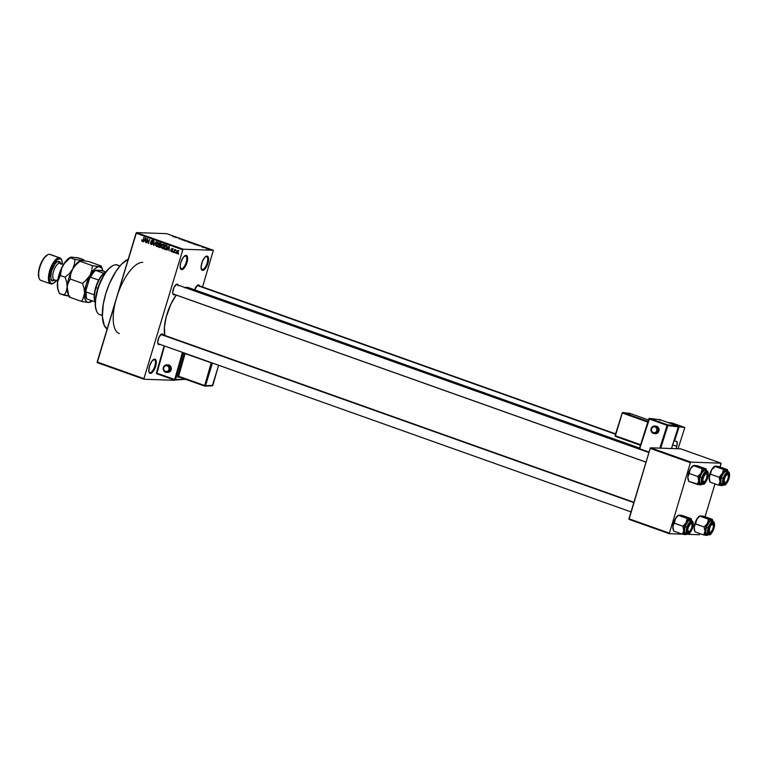 <?xml version="1.0" encoding="UTF-8"?>
<svg xmlns="http://www.w3.org/2000/svg" width="768" height="768" viewBox="0 0 768 768"><rect width="100%" height="100%" fill="white"/><g stroke="black" fill="none" stroke-linecap="round" stroke-linejoin="round"><path stroke-width="1.15" d="M206.256 256.483A6.893 2.698 109.6 0 0 205.594 256.627A6.893 2.698 -70.4 0 1 206.256 256.483A6.893 2.698 -70.4 0 1 206.582 256.55A6.893 2.698 -70.4 0 1 206.957 263.549A6.893 2.698 -70.4 0 1 202.291 269.606L202.656 270.394A7.526 2.947 -70.4 0 1 201.35 269.232A7.526 2.947 -70.4 0 1 202.042 262.253A7.526 2.947 -70.4 0 1 205.92 256.406A7.526 2.947 -70.4 0 1 206.976 256.08L206.256 256.483L207.533 256.243L208.512 258.259L207.878 263.347L205.459 268.378L203.299 270.278L202.099 270.24L201.072 267.13L202.234 261.734L204.912 257.232L206.976 256.08A7.526 2.947 -70.4 0 1 207.878 263.347A7.526 2.947 -70.4 0 1 202.656 270.394L202.291 269.606A6.893 2.698 -70.4 0 1 201.965 269.549A6.893 2.698 -70.4 0 1 201.235 268.858A6.893 2.698 109.6 0 0 202.291 269.606L201.667 269.386L202.291 269.606A6.893 2.698 109.6 0 0 207.082 263.146A6.893 2.698 109.6 0 0 206.256 256.483M185.318 255.754A6.893 2.698 109.6 0 0 184.656 255.888A6.893 2.698 -70.4 0 1 185.318 255.754A6.893 2.698 -70.4 0 1 185.645 255.821A6.893 2.698 -70.4 0 1 186.019 262.819A6.893 2.698 -70.4 0 1 181.354 268.877L181.718 269.664A7.526 2.947 -70.4 0 1 180.422 268.502A7.526 2.947 -70.4 0 1 181.104 261.523A7.526 2.947 -70.4 0 1 184.982 255.677A7.526 2.947 -70.4 0 1 186.038 255.35L185.318 255.754L186.595 255.514L187.574 257.52L186.941 262.618L183.792 268.522L181.162 269.501L180.134 266.39L180.816 262.397L183.245 257.376L186.038 255.35A7.526 2.947 -70.4 0 1 186.941 262.618A7.526 2.947 -70.4 0 1 181.718 269.664L181.354 268.877A6.893 2.698 -70.4 0 1 181.027 268.81A6.893 2.698 -70.4 0 1 180.307 268.128A6.893 2.698 109.6 0 0 181.354 268.877L180.73 268.656L181.354 268.877A6.893 2.698 109.6 0 0 186.144 262.416A6.893 2.698 109.6 0 0 185.318 255.754M153.994 359.52A6.893 2.698 109.6 0 0 153.322 359.664A6.893 2.698 -70.4 0 1 153.994 359.52A6.893 2.698 -70.4 0 1 154.32 359.587A6.893 2.698 -70.4 0 1 154.694 366.586A6.893 2.698 -70.4 0 1 150.029 372.643L150.394 373.43A7.526 2.947 -70.4 0 1 149.088 372.269A7.526 2.947 -70.4 0 1 149.779 365.29A7.526 2.947 -70.4 0 1 153.658 359.443A7.526 2.947 -70.4 0 1 154.714 359.117L153.994 359.52L155.27 359.28L156.25 361.286L155.616 366.384L152.458 372.288L149.837 373.277L148.858 371.261L149.491 366.163L151.91 361.142L154.714 359.117A7.526 2.947 -70.4 0 1 155.616 366.384A7.526 2.947 -70.4 0 1 150.394 373.43L150.029 372.643A6.893 2.698 -70.4 0 1 149.702 372.576A6.893 2.698 -70.4 0 1 148.973 371.894A6.893 2.698 109.6 0 0 150.029 372.643L149.405 372.422L150.029 372.643A6.893 2.698 109.6 0 0 154.819 366.182A6.893 2.698 109.6 0 0 153.994 359.52M174.931 294.509L173.923 294.883L173.587 294.144L173.923 294.883A5.645 2.208 -70.4 0 1 172.954 294.01A5.645 2.208 -70.4 0 1 173.462 288.778A5.645 2.208 -70.4 0 1 176.371 284.39A5.645 2.208 -70.4 0 1 177.168 284.15L176.448 284.554A5.011 1.968 109.6 0 0 176.035 284.621A5.011 1.968 -70.4 0 1 176.448 284.554A5.011 1.968 -70.4 0 1 176.688 284.602L648.931 452.554M172.838 293.626A5.011 1.968 109.6 0 0 173.558 294.096A5.011 1.968 -70.4 0 1 173.318 294.048A5.011 1.968 -70.4 0 1 172.838 293.626M194.582 290.035A5.645 2.208 -70.4 0 1 197.664 285.139A5.645 2.208 -70.4 0 1 198.461 284.899L197.741 285.293A5.011 1.968 109.6 0 0 197.328 285.37A5.011 1.968 -70.4 0 1 197.741 285.293A5.011 1.968 -70.4 0 1 197.981 285.341L615.59 433.862M159.917 344.246L158.909 344.621L158.573 343.882L158.909 344.621A5.645 2.208 -70.4 0 1 157.93 343.747A5.645 2.208 -70.4 0 1 158.448 338.515A5.645 2.208 -70.4 0 1 161.357 334.128A5.645 2.208 -70.4 0 1 162.154 333.888L161.424 334.291A5.011 1.968 109.6 0 0 161.021 334.358A5.011 1.968 -70.4 0 1 161.424 334.291A5.011 1.968 -70.4 0 1 161.664 334.33L633.917 502.291M157.824 343.363A5.011 1.968 109.6 0 0 158.544 343.834A5.011 1.968 -70.4 0 1 158.304 343.786A5.011 1.968 -70.4 0 1 157.824 343.363M166.262 248.659L164.582 248.736L165.552 245.539L167.155 246.029L165.35 244.925L164.093 249.101L166.109 249.379L167.242 246.883L166.637 246.01L166.704 248.669L164.582 248.736L165.552 245.539L166.637 246.01L166.848 247.075L166.262 248.659L165.206 248.957M159.485 247.459L160.906 246.605L160.742 245.414L159.341 245.251L160.56 246.49L160.013 247.046L160.694 247.075L161.443 244.243L159.667 242.909L158.41 247.075L160.378 247.421L158.899 246.71L159.341 245.251L160.742 245.424L161.376 244.675L160.742 243.283L159.667 242.909L158.41 247.075L159.926 247.555M157.498 245.856L156.71 245.99L156.202 244.051L158.467 242.717L157.718 242.688L158.717 243.706L158.582 244.694L156.71 245.99L156.086 244.598L156.72 243.005L157.718 242.688L158.294 243.37L157.478 245.875M152.064 243.926L151.008 243.888L150.778 242.803L150.326 243.283L151.248 244.589L152.496 243.955L152.534 242.794L151.354 241.296L151.968 240.691L152.669 241.795L153.11 241.373L151.949 240.182L150.97 241.469L152.064 243.926M639.533 448.042L188.352 287.587A28.838 11.29 109.6 0 0 186.97 287.328L639.466 448.253L186.97 287.328A28.838 11.29 109.6 0 0 185.078 287.587M115.632 301.104L136.493 232.598L136.061 233.184L182.813 249.811L183.245 249.226L136.493 232.598L166.627 233.654L213.37 250.282L202.55 286.973L213.37 250.282L166.627 233.654L136.493 232.598L183.245 249.226L213.37 250.282L183.245 249.226L182.813 249.811L143.923 378.624L97.171 362.006L136.061 233.184L182.813 249.811L143.923 378.624L144 379.238L174.125 380.285L144 379.238L97.248 362.611L144 379.238L143.923 378.624L97.171 362.006L97.248 362.611L117.754 294.086M174.058 236.88L175.699 237.043L174.058 236.88M176.803 253.68L178.253 252.422L177.754 250.531L176.314 251.77L176.803 253.68L178.253 252.422L177.686 250.512L176.237 252.029L177.053 253.728M173.981 252.614L175.325 249.667L174.749 250.061L174.547 249.456L173.635 252.49L175.603 249.955L174.547 249.456L173.981 252.614M171.245 251.702L172.378 251.021L171.504 249.206L172.694 249.014L172.061 248.995L172.733 249.648L172.176 248.554L171.139 249.139L172.445 250.685L171.398 251.28L170.698 250.426L171.245 251.702L172.406 250.934L171.485 249.35L171.984 248.966L172.723 249.706L172.099 248.525L171.101 249.331L171.917 251.155L170.678 250.522L171.533 251.76M153.926 245.482L156.278 241.699L153.888 244.934L153.83 240.826L153.59 245.366L156.278 241.699L153.888 244.934L153.83 240.826L153.926 245.482M146.554 242.861L147.562 239.52L148.378 243.514L149.635 239.338L148.282 242.563L147.466 238.56L146.554 242.861L147.562 239.52L148.378 243.514L149.635 239.338L148.282 242.563L147.466 238.56L146.554 242.861M142.138 241.354L143.347 240.24L143.856 237.283L143.174 240.701L142.301 240.874L141.782 239.789L141.754 241.037L142.781 241.267L144.202 237.408L142.685 240.797L141.782 239.789L142.378 241.402M143.654 241.834L144.326 240.691L145.526 241.114L145.805 242.602L145.968 238.032L143.29 241.699L144.326 240.691L145.526 241.114L145.805 242.602L145.603 237.898L143.654 241.834M157.862 242.198L155.856 243.926L155.818 245.645L156.72 246.528L157.824 246.134L158.64 244.454L158.419 242.63L157.162 242.189L155.981 243.562L155.77 245.472L156.566 246.48L157.747 246.202L158.544 244.819L157.526 242.141M163.546 244.224L161.539 245.942L161.501 247.661L162.403 248.544L163.574 248.083L164.323 246.48L164.102 244.656L162.845 244.214L161.664 245.578L161.453 247.498L162.25 248.506L163.43 248.218L164.227 246.845L163.21 244.157M166.973 250.128L167.654 248.986L168.845 249.408L169.133 250.896L169.286 246.326L166.618 249.994L167.654 248.986L168.845 249.408L169.133 250.896L168.922 246.192L166.973 250.128M172.992 252.259L172.819 251.549L172.992 252.259M175.363 253.104L175.19 252.384L175.363 253.104M178.618 254.266L178.454 253.546L178.618 254.266M206.582 248.525L205.987 248.39L206.582 248.525M205.622 248.045L206.947 248.333L205.622 248.045M204.211 247.68L203.616 247.546L204.211 247.68M203.462 247.363L201.725 246.845L203.088 247.104M198.778 245.654L200.784 245.971L198.778 245.654M193.21 243.859L195.782 244.31L193.21 243.859M187.526 241.834L190.099 242.285L187.526 241.834M175.459 237.36L177.466 237.677L175.459 237.36M178.954 238.32L181.133 238.982L178.925 238.32M183.696 240.307L181.392 239.558L183.6 240.134M187.776 241.344L184.56 240.768L187.776 241.344M192.029 243.264L189.379 242.486L192 243.11M198.288 245.366L195.062 244.502L198.336 245.107M209.414 249.398L207.226 248.765L209.117 249.082M669.168 533.069L628.934 518.765L650.189 448.397L690.413 462.701L669.245 533.674L682.224 534.134L669.245 533.674L629.011 519.37L669.245 533.674L690.413 462.701L690.845 462.115L720.97 463.171L680.746 448.858L650.621 447.802L690.845 462.115L690.413 462.701L650.189 448.397L629.011 519.37L628.934 518.765L669.168 533.069M721.046 463.776L720.067 467.011L720.97 463.171L690.845 462.115L650.621 447.802L650.189 448.397L650.621 447.802L680.746 448.858L720.97 463.171L721.046 463.776M714.979 483.878L705.053 516.749L714.979 483.878M699.965 533.616L699.802 534.144L699.965 533.616M686.64 534.288L699.37 534.73L699.802 534.144L699.37 534.73L686.64 534.288M176.227 295.085A28.838 11.29 109.6 0 0 164.774 335.443M159.802 344.314A5.645 2.208 -70.4 0 1 158.909 344.621L158.15 344.179L157.718 342.173L159.024 337.123L161.674 333.974L162.566 334.003L163.306 335.51M194.544 290.179L197.453 285.274L198.874 285.014L199.613 286.522M174.816 294.586A5.645 2.208 -70.4 0 1 173.923 294.883L172.925 293.933L172.733 292.435L174.048 287.386L176.688 284.237L177.926 284.592L178.32 285.782M164.832 335.702L164.419 327.331L166.186 317.04L171.005 303.878L176.237 295.066M184.522 287.77L186.97 287.328L189.101 287.933M119.328 333.571A37.622 14.726 -70.4 0 1 116.621 297.59A37.622 14.726 -70.4 0 1 142.742 262.349M128.189 259.258A37.622 14.726 109.6 0 0 105.744 293.731A37.622 14.726 109.6 0 0 107.126 329.03M107.482 329.251L104.314 325.565L102.365 316.55L103.267 304.138L105.744 293.731L109.536 283.363L116.074 271.152L121.536 264.211L128.669 259.066M161.424 334.291L162.154 333.888A5.645 2.208 -70.4 0 1 163.162 334.867M197.741 285.293L198.461 284.899A5.645 2.208 -70.4 0 1 199.469 285.878M176.448 284.554L177.168 284.15A5.645 2.208 -70.4 0 1 178.176 285.13M172.915 236.458L175.699 237.043L172.694 236.515M177.082 237.61L175.766 237.466L177.091 237.619M179.174 238.858L179.328 238.339L179.174 238.858M180.787 238.858L179.328 238.906L180.787 238.858M181.565 239.52L182.102 239.904M182.4 239.578L183.35 240.182M184.378 240.298L183.878 239.942M187.43 241.517L189.158 241.891M192.749 243.254L192.24 242.928M191.242 242.88L189.917 242.678L191.683 243.139M193.114 243.533L194.842 243.917M198.058 245.078L195.619 244.637L197.942 245.242M200.41 245.904L199.104 245.702L200.39 245.923M207.821 248.832L208.877 249.053M187.738 241.843L189.648 242.333M193.421 243.859L195.379 244.205M207.965 249.043L209.059 249.274M142.531 240.883L143.088 240.902M145.862 240.912L144.326 240.691L145.862 240.912M144.586 240.24L145.949 238.416L145.872 240.595L144.586 240.24L145.68 238.406L145.555 240.586L144.586 240.24M151.142 244.55L152.582 243.725L151.363 241.642L152.976 240.768L152.237 240.739L153.034 241.862L152.371 240.25L151.037 241.037L152.611 243.619L151.315 244.08L150.422 242.736L151.526 244.627M152.237 243.61L151.315 244.08M152.064 241.075L153.389 240.288M151.382 241.181L152.237 240.739M153.254 240.778L152.4 241.21L153.254 240.778M152.659 240.298L152.141 240.864M156.566 246.48L157.747 246.202M157.584 246.518L156.787 245.51M156.893 245.837L157.44 246.451M158.477 242.678L157.162 243.245M160.339 247.44L158.41 247.075L160.339 247.44M160.886 243.552L159.869 243.514L160.886 243.552M160.858 244.925L159.494 244.762L159.869 243.514L161.338 243.763L160.474 243.734L161.386 244.637L160.416 245.078L159.494 244.762L159.869 243.514L160.973 244.022L160.838 244.944M160.032 245.491L160.829 245.52L160.032 245.491L160.934 246.499L158.899 246.71L159.341 245.251L160.032 245.491M162.25 248.506L163.43 248.218M163.267 248.544L162.47 247.536M162.576 247.862L163.123 248.477M163.651 248.102L161.779 247.181L161.885 246.077L163.402 244.714L163.882 246.71L162.394 248.016L161.885 246.077L162.845 245.261M164.16 244.694L163.142 244.666L164.15 244.733L163.402 244.714L164.4 245.722L164.266 246.72L162.394 248.016M165.11 249.456L167.05 247.814L166.848 245.539L165.35 244.925L164.093 249.101L165.552 249.552M169.19 249.206L167.654 248.986L169.19 249.206M167.914 248.534L169.277 246.71L169.2 248.89L167.914 248.534L168.998 246.701L168.874 248.88L167.914 248.534M172.262 251.741L171.715 250.464M172.013 250.973L171.398 251.28M172.157 249.178L173.203 248.592M171.504 249.206L172.061 248.995M175.517 250.09L174.749 250.061L175.517 250.09M175.325 249.667L174.749 250.061M177.331 251.798L178.771 250.57M178.042 250.666L178.272 252.336L176.938 253.248L176.659 251.885L178.243 250.992L177.61 250.963L177.898 252.326L177.206 253.258L177.85 253.277M178.09 253.315L176.563 252.749L176.88 251.366L177.696 251.002M157.968 246.077L156.71 245.99M178.502 250.973L177.61 250.963M101.002 314.861A26.333 10.31 -70.4 0 1 96.442 310.8A26.333 10.31 -70.4 0 1 98.851 286.368A26.333 10.31 -70.4 0 1 112.416 265.891A26.333 10.31 -70.4 0 1 116.122 264.768A26.333 10.31 109.6 0 0 98.323 287.904A26.333 10.31 109.6 0 0 99.734 314.63L102.336 315.552M112.416 265.891L111.782 266.275A25.709 10.061 109.6 0 0 98.534 286.253A25.709 10.061 109.6 0 0 96.192 310.109L96.442 310.8M119.837 266.093L116.122 264.768L119.837 266.093M119.981 265.93L117.379 265.008A26.333 10.31 109.6 0 0 116.122 264.768A26.333 10.31 -70.4 0 1 118.512 265.622M96.576 311.011L95.395 306.653L95.309 300.826L98.323 286.867L104.611 273.83L108.336 269.088L112.042 266.122M695.03 531.859L694.637 530.755L695.03 531.859L703.69 534.941L695.03 531.859L694.138 527.491L696.518 519.629A8.275 3.235 109.6 0 0 694.877 523.546L695.462 523.92L697.152 518.64L699.782 516.115L708.442 519.197L707.386 523.488L704.112 527.002L705.014 531.36L703.69 534.941L707.558 535.219M708.586 532.406A5.011 1.968 109.6 0 0 710.352 532.426A5.011 1.968 -70.4 0 1 709.066 532.838A5.011 1.968 -70.4 0 1 708.586 532.406A5.011 1.968 109.6 0 0 708.845 532.714A5.011 1.968 109.6 0 0 710.016 532.666L710.65 532.291A4.387 1.718 -70.4 0 1 709.622 532.33L708.845 532.714A5.011 1.968 -70.4 0 1 708.586 532.406M713.587 528.384A5.645 2.208 -70.4 0 1 710.986 533.04A5.645 2.208 -70.4 0 1 708.691 532.8A5.645 2.208 -70.4 0 1 708.998 528.221L711.36 523.795L713.328 523.056L714.058 524.563L713.866 527.338L711.226 532.81L709.67 533.674L708.912 533.232L708.998 528.221A5.645 2.208 -70.4 0 1 712.118 523.171A5.645 2.208 -70.4 0 1 713.587 528.384L713.107 528.259L713.587 528.384M713.213 521.664A6.893 2.698 109.6 0 0 708.154 528.086L708.634 528.211A6.518 2.554 -70.4 0 1 713.165 522.096A6.518 2.554 -70.4 0 1 713.942 528.394L713.357 528.23M713.28 521.693L711.427 521.03A6.893 2.698 109.6 0 0 706.31 527.434L708.154 528.086A6.893 2.698 -70.4 0 1 713.28 521.693C713.155 521.712 715.44 521.261 713.981 528.384L714.326 523.2L713.645 522.24L712.608 522.202L709.555 525.84L708.086 532.618L708.941 534.365L710.582 534.067L713.942 528.394A6.518 2.554 -70.4 0 1 709.421 534.509A6.518 2.554 -70.4 0 1 708.634 528.211L706.31 527.434L705.734 532.099L706.627 533.942M712.723 520.435L712.33 519.331L712.723 520.435L712.33 519.331L703.68 516.25L712.33 519.331L708.442 519.197L699.782 516.115L703.68 516.25L701.04 515.875M694.502 530.419L694.272 526.493L695.462 523.92L704.112 527.002L694.877 523.546L697.018 518.774L699.667 516.029M694.637 530.755L694.138 527.491L694.877 523.546A8.275 3.235 109.6 0 0 694.138 527.491A8.275 3.235 109.6 0 0 694.435 530.256L694.877 531.446M708.749 534.403L706.742 535.402L705.178 533.702L705.091 530.429L706.09 526.387L707.894 522.643L710.026 520.214L712.282 519.955L713.184 522.048M712.022 521.51L711.101 520.973L709.2 522.019L706.31 527.434A6.893 2.698 109.6 0 0 706.81 534.029L708.653 534.682A6.893 2.698 -70.4 0 1 708.154 528.086A6.893 2.698 109.6 0 0 708.72 534.71M707.136 534.086L707.722 533.981M713.309 524.803L713.059 524.112A5.011 1.968 109.6 0 0 712.656 523.507A5.011 1.968 109.6 0 0 711.782 523.411A5.011 1.968 -70.4 0 1 712.426 523.382A5.011 1.968 -70.4 0 1 713.165 524.506A5.011 1.968 109.6 0 0 711.782 523.411A5.011 1.968 -70.4 0 1 712.426 523.382A5.011 1.968 -70.4 0 1 712.656 523.507L712.963 524.275A4.387 1.718 -70.4 0 1 713.309 524.803A4.387 1.718 -70.4 0 1 712.906 528.874A4.387 1.718 -70.4 0 1 710.65 532.291M705.082 526.224L704.112 527.002L705.014 531.36A8.275 3.235 -70.4 0 1 707.386 523.488L705.082 526.224M704.189 534.144L703.69 534.941L706.742 535.402A8.275 3.235 -70.4 0 1 705.014 531.36L704.189 534.144M708.49 534.624A8.275 3.235 -70.4 0 1 707.904 535.046A8.275 3.235 -70.4 0 1 706.742 535.402L707.434 535.325M712.33 519.331L711.494 519.658A8.275 3.235 -70.4 0 1 712.925 520.934A8.275 3.235 -70.4 0 1 713.117 521.635M709.344 519.37L708.442 519.197L707.386 523.488A8.275 3.235 -70.4 0 1 711.494 519.658L709.344 519.37M699.898 515.885L699.456 516.144A8.275 3.235 109.6 0 0 696.518 519.629L699.802 515.971M710.352 532.426A5.011 1.968 -70.4 0 1 709.066 532.838A5.011 1.968 -70.4 0 1 708.845 532.714L709.622 532.33A4.387 1.718 -70.4 0 1 709.882 527.194A4.387 1.718 -70.4 0 1 712.963 524.275L713.395 526.982L712.358 530.17L710.294 532.445L709.21 531.6L709.882 527.194L711.475 524.669L712.963 524.275L712.656 523.507A5.011 1.968 -70.4 0 1 713.165 524.506M726.672 473.779L727.085 474.509A4.387 1.718 -70.4 0 1 728.323 475.066A4.387 1.718 -70.4 0 1 727.93 479.146A4.387 1.718 -70.4 0 1 725.664 482.554A4.387 1.718 -70.4 0 1 725.539 482.621L724.886 483.005A5.011 1.968 109.6 0 0 725.03 482.928A5.011 1.968 109.6 0 0 725.174 482.832A5.011 1.968 -70.4 0 1 724.886 483.005A5.011 1.968 -70.4 0 1 724.08 483.101A5.011 1.968 -70.4 0 1 723.6 482.669A5.011 1.968 109.6 0 0 724.886 483.005L726.806 481.392L728.16 478.387L728.304 474.998L727.085 474.509L725.405 476.39L724.262 479.549L724.32 482.131L725.539 482.621A4.387 1.718 -70.4 0 1 724.262 479.549A4.387 1.718 -70.4 0 1 727.085 474.509L726.672 473.779M728.323 475.066L728.074 474.374A5.011 1.968 109.6 0 0 726.797 473.674A5.011 1.968 -70.4 0 1 727.45 473.645A5.011 1.968 -70.4 0 1 728.179 474.768A5.011 1.968 109.6 0 0 726.797 473.674A5.011 1.968 -70.4 0 1 727.45 473.645A5.011 1.968 -70.4 0 1 728.179 474.768M197.232 285.446L615.485 434.198L197.232 285.446M688.57 532.003L689.222 531.61A4.387 1.718 -70.4 0 1 687.955 528.538A4.387 1.718 -70.4 0 1 690.768 523.498L690.365 522.768L690.768 523.498L688.147 527.731L687.811 530.016L688.502 531.686L690.067 530.928L691.853 527.386L691.997 523.987L690.768 523.498A4.387 1.718 -70.4 0 1 692.016 524.064A4.387 1.718 -70.4 0 1 691.622 528.134A4.387 1.718 -70.4 0 1 689.357 531.542A4.387 1.718 -70.4 0 1 689.222 531.61L688.57 532.003A5.011 1.968 -70.4 0 1 687.773 532.09A5.011 1.968 -70.4 0 1 687.293 531.667A5.011 1.968 109.6 0 0 688.57 532.003A5.011 1.968 109.6 0 0 688.723 531.917A5.011 1.968 109.6 0 0 688.867 531.821A5.011 1.968 -70.4 0 1 688.57 532.003M633.811 502.627L160.925 334.445L633.811 502.627M692.016 524.064L691.766 523.363A5.011 1.968 109.6 0 0 690.49 522.662A5.011 1.968 -70.4 0 1 691.133 522.634A5.011 1.968 -70.4 0 1 691.872 523.766A5.011 1.968 109.6 0 0 690.49 522.662A5.011 1.968 -70.4 0 1 691.133 522.634A5.011 1.968 -70.4 0 1 691.872 523.766M704.074 481.949A5.011 1.968 -70.4 0 1 702.787 482.352A5.011 1.968 -70.4 0 1 702.307 481.93A5.011 1.968 109.6 0 0 704.074 481.949A5.011 1.968 -70.4 0 1 702.787 482.352A5.011 1.968 -70.4 0 1 702.566 482.227A5.011 1.968 -70.4 0 1 702.307 481.93A5.011 1.968 109.6 0 0 702.566 482.227L703.344 481.843A4.387 1.718 -70.4 0 1 703.603 476.717A4.387 1.718 -70.4 0 1 706.685 473.798L706.378 473.03A5.011 1.968 109.6 0 0 705.504 472.925A5.011 1.968 -70.4 0 1 706.157 472.906A5.011 1.968 -70.4 0 1 706.378 473.03A5.011 1.968 -70.4 0 1 706.886 474.029A5.011 1.968 109.6 0 0 705.504 472.925A5.011 1.968 -70.4 0 1 706.157 472.906A5.011 1.968 -70.4 0 1 706.886 474.029M173.098 293.923L646.042 462.125L173.098 293.923M688.762 481.382L688.358 480.269L688.762 481.382L700.464 484.915L699.101 483.802L698.736 480.864A8.275 3.235 -70.4 0 1 699.475 476.928L697.843 476.515L698.736 480.883L697.411 484.454L688.762 481.382L687.859 477.014L689.184 473.443L697.843 476.515L698.736 480.883L701.107 473.011L697.843 476.515L689.184 473.443L690.24 469.142L693.514 465.638L702.163 468.71L701.107 473.011L703.21 470.17L705.216 469.171L702.163 468.71L693.658 465.389L697.402 465.773L706.051 468.845L705.216 469.171L706.33 469.824L706.906 471.562M703.344 481.843L702.835 479.885L703.306 477.523L705.619 473.856L706.378 473.654L707.098 474.528L706.733 478.118L704.832 481.45L702.566 482.227A5.011 1.968 109.6 0 0 703.738 482.179L704.371 481.805A4.387 1.718 -70.4 0 1 703.344 481.843M707.03 474.326L706.781 473.626A5.011 1.968 109.6 0 0 706.378 473.03L706.685 473.798A4.387 1.718 -70.4 0 1 707.03 474.326A4.387 1.718 -70.4 0 1 706.637 478.397A4.387 1.718 -70.4 0 1 704.371 481.805M94.925 301.517A16.925 6.624 -70.4 0 1 94.224 294.854L86.074 291.955A16.925 6.624 109.6 0 0 86.947 298.992L95.05 301.872A17.558 6.874 -70.4 0 1 95.971 287.635L95.683 287.453A16.925 6.624 109.6 0 0 94.224 294.854L95.683 287.453L98.678 280.099A16.925 6.624 -70.4 0 1 103.747 273.264L95.654 270.192L101.904 270.586L105.696 271.939L105.062 272.314A16.925 6.624 109.6 0 0 103.747 273.264A16.925 6.624 109.6 0 0 98.678 280.099A16.925 6.624 109.6 0 0 95.683 287.453L95.971 287.635A17.558 6.874 -70.4 0 1 105.696 271.939A17.558 6.874 -70.4 0 1 106.109 271.709A17.558 6.874 109.6 0 0 95.971 287.635L97.843 288.298L95.971 287.635A17.558 6.874 109.6 0 0 95.222 302.314M105.696 271.939L100.762 270.374L95.587 270.365A16.925 6.624 109.6 0 0 90.528 277.2L92.496 273.466L95.654 270.192A16.301 6.384 109.6 0 0 89.558 278.419L85.958 290.342A16.301 6.384 109.6 0 0 86.381 297.59L86.074 291.955A16.925 6.624 -70.4 0 0 86.64 298.282A16.925 6.624 -70.4 0 0 86.947 298.992L95.05 301.872L94.79 301.181A16.925 6.624 109.6 0 1 94.224 294.854L86.074 291.955L85.958 290.342L89.558 278.419L90.528 277.2A16.925 6.624 -70.4 0 1 95.587 270.365L103.747 273.264L105.677 271.987M90.528 277.2L98.678 280.099L90.528 277.2M720 480.557L720.029 481.622A8.275 3.235 -70.4 0 1 720.768 477.677L719.136 477.264L720.029 481.622L718.704 485.203L710.054 482.122L709.286 476.765L710.477 474.182L719.136 477.264L720 480.557M728.602 478.646L728.122 478.522L728.246 479.693L726.787 482.419L724.685 483.936L723.533 482.304L724.013 478.483A5.645 2.208 -70.4 0 1 727.133 473.443A5.645 2.208 -70.4 0 1 728.602 478.646A5.645 2.208 -70.4 0 1 726 483.302A5.645 2.208 -70.4 0 1 723.715 483.062A5.645 2.208 -70.4 0 1 724.013 478.483L725.827 474.71L727.93 473.194L729.082 474.826L728.602 478.646M727.037 471.773L726.115 471.235L724.886 471.696L722.899 474.067L721.325 477.696L723.178 478.349L721.325 477.696A6.893 2.698 109.6 0 0 721.824 484.291L723.667 484.944A6.893 2.698 -70.4 0 1 723.178 478.349L723.658 478.474A6.518 2.554 -70.4 0 1 728.179 472.368A6.518 2.554 -70.4 0 1 728.966 478.656L729.552 475.2L729.053 472.867L727.622 472.464L725.75 474.115L723.139 480.854L723.955 484.627L726.23 483.773L728.966 478.656A6.518 2.554 -70.4 0 1 724.435 484.771A6.518 2.554 -70.4 0 1 723.658 478.474L723.178 478.349A6.893 2.698 109.6 0 0 723.734 484.973M709.517 480.682L709.152 477.763L710.227 472.781L712.166 468.902L714.806 466.378L723.456 469.459L722.89 472.704L719.136 477.264L710.477 474.182L711.533 469.891L714.682 466.291M715.181 466.109L718.694 466.522L727.344 469.594L726.509 469.92L714.806 466.378L716.054 466.138M727.738 470.698L727.344 469.594L727.738 470.698L727.344 469.594L715.642 466.051L711.533 469.891A8.275 3.235 109.6 0 0 709.152 477.763L711.533 469.891A8.275 3.235 109.6 0 1 714.47 466.406L714.912 466.147M710.054 482.122L709.651 481.018L710.054 482.122L718.704 485.203L722.573 485.482M723.763 484.666L721.757 485.664L720.394 484.55L720.029 481.622L721.104 476.65L722.909 472.906L725.04 470.477L727.306 470.218L728.198 472.31M728.227 471.926A6.893 2.698 109.6 0 0 723.178 478.349A6.893 2.698 -70.4 0 1 728.294 471.955L726.442 471.293A6.893 2.698 109.6 0 0 721.325 477.696L720.749 482.362L721.642 484.205M722.15 484.349L722.736 484.243M723.667 484.944L724.55 484.982C725.357 485.645 726.845 483.533 728.995 478.656L728.371 478.493M725.174 482.832A5.011 1.968 -70.4 0 1 724.08 483.101A5.011 1.968 -70.4 0 1 723.6 482.669A5.011 1.968 109.6 0 0 725.174 482.832M727.344 469.594L726.509 469.92A8.275 3.235 -70.4 0 1 727.939 471.197A8.275 3.235 -70.4 0 1 728.131 471.898M722.4 473.75A8.275 3.235 -70.4 0 1 726.509 469.92L723.456 469.459L722.4 473.75L719.136 477.264L720.768 477.677A8.275 3.235 -70.4 0 1 722.4 473.75M723.514 484.886A8.275 3.235 -70.4 0 1 722.918 485.309A8.275 3.235 -70.4 0 1 721.757 485.664A8.275 3.235 -70.4 0 1 720.029 481.622L718.704 485.203L722.448 485.587M709.651 481.018L709.152 477.763A8.275 3.235 109.6 0 0 709.45 480.518L709.891 481.709M673.738 531.11L673.344 530.006L673.738 531.11L682.397 534.192L673.738 531.11L672.845 526.752L675.226 518.88A8.275 3.235 109.6 0 0 673.584 522.797L674.17 523.171L675.859 517.901L678.49 515.376L687.149 518.448L686.093 522.749L682.819 526.253L683.722 530.621L682.397 534.192L686.266 534.47M687.293 531.667A5.011 1.968 109.6 0 0 688.867 531.821A5.011 1.968 -70.4 0 1 687.773 532.09A5.011 1.968 -70.4 0 1 687.293 531.667M692.294 527.635A5.645 2.208 -70.4 0 1 689.693 532.291A5.645 2.208 -70.4 0 1 687.398 532.051A5.645 2.208 -70.4 0 1 687.706 527.472L690.067 523.046L692.035 522.307L692.774 523.814L692.573 526.589L689.933 532.061L688.858 532.838L687.619 532.483L687.706 527.472A5.645 2.208 -70.4 0 1 690.826 522.432A5.645 2.208 -70.4 0 1 692.294 527.635L691.814 527.52L692.294 527.635M691.92 520.925A6.893 2.698 109.6 0 0 686.861 527.347L687.341 527.462A6.518 2.554 -70.4 0 1 691.872 521.357A6.518 2.554 -70.4 0 1 692.65 527.654L692.064 527.482M691.987 520.944L690.134 520.282A6.893 2.698 109.6 0 0 685.018 526.685L686.861 527.347A6.893 2.698 -70.4 0 1 691.987 520.944C691.862 520.963 694.147 520.512 692.688 527.645L693.034 522.451L692.352 521.491L691.315 521.453L688.262 525.101L686.794 531.878L687.648 533.626L689.29 533.318L692.65 527.654A6.518 2.554 -70.4 0 1 688.128 533.76A6.518 2.554 -70.4 0 1 687.341 527.462L685.018 526.685L684.442 531.35L685.334 533.194M691.43 519.696L691.037 518.582L691.43 519.696L691.037 518.582L682.387 515.51L691.037 518.582L687.149 518.448L678.49 515.376L682.387 515.51L679.747 515.126M673.21 529.67L672.979 525.754L674.17 523.171L682.819 526.253L673.584 522.797L675.725 518.035L678.374 515.28M673.344 530.006L672.845 526.752L673.584 522.797A8.275 3.235 109.6 0 0 672.845 526.752A8.275 3.235 109.6 0 0 673.142 529.507L673.584 530.698M678.874 515.098L678.163 515.395A8.275 3.235 109.6 0 0 675.226 518.88L678.509 515.232M687.456 533.654L685.027 534.576L683.885 532.954L683.798 529.69L684.797 525.638L686.602 521.894L688.733 519.466L690.624 518.995L691.891 521.299M690.73 520.762L689.808 520.224L687.907 521.27L685.018 526.685A6.893 2.698 109.6 0 0 685.517 533.28L687.36 533.942A6.893 2.698 -70.4 0 1 686.861 527.347A6.893 2.698 109.6 0 0 687.427 533.962M685.843 533.347L686.429 533.232M683.789 525.485L682.819 526.253L683.722 530.621A8.275 3.235 -70.4 0 1 686.093 522.749L683.789 525.485M682.896 533.405L682.397 534.192L685.45 534.653A8.275 3.235 -70.4 0 1 683.722 530.621L682.896 533.405M687.197 533.885A8.275 3.235 -70.4 0 1 686.611 534.298A8.275 3.235 -70.4 0 1 685.45 534.653L686.611 534.298M691.037 518.582L690.202 518.909A8.275 3.235 -70.4 0 1 691.632 520.186A8.275 3.235 -70.4 0 1 691.824 520.886M688.051 518.621L687.149 518.448L686.093 522.749A8.275 3.235 -70.4 0 1 690.202 518.909L688.051 518.621M707.309 477.898L706.829 477.782L706.954 478.944L705.494 481.67L703.392 483.187L702.25 481.555L702.72 477.744A5.645 2.208 -70.4 0 1 705.84 472.694A5.645 2.208 -70.4 0 1 707.309 477.898A5.645 2.208 -70.4 0 1 704.707 482.563A5.645 2.208 -70.4 0 1 702.422 482.314A5.645 2.208 -70.4 0 1 702.72 477.744L704.534 473.971L706.637 472.454L707.789 474.086L707.309 477.898M705.744 471.024L704.822 470.486L703.594 470.947L701.606 473.318L700.032 476.947L701.885 477.61L700.032 476.947A6.893 2.698 109.6 0 0 700.531 483.542L702.374 484.205A6.893 2.698 -70.4 0 1 701.885 477.61L702.365 477.725A6.518 2.554 -70.4 0 1 706.886 471.619A6.518 2.554 -70.4 0 1 707.674 477.917L708.259 474.451L707.76 472.128L706.33 471.715L704.458 473.366L701.846 480.106L702.662 483.888L704.304 483.59L705.571 482.275L707.674 477.917A6.518 2.554 -70.4 0 1 703.142 484.022A6.518 2.554 -70.4 0 1 702.365 477.725L701.885 477.61A6.893 2.698 109.6 0 0 702.442 484.224M706.445 469.958L706.051 468.845L706.445 469.958L706.051 468.845L694.762 465.389M702.47 483.926L701.28 484.733M688.224 479.942L687.859 477.014L688.934 472.032L690.739 468.298L693.389 465.542M693.888 465.36L690.24 469.142A8.275 3.235 109.6 0 0 687.859 477.014L690.24 469.142A8.275 3.235 109.6 0 1 693.178 465.667L693.619 465.408M706.934 471.187A6.893 2.698 109.6 0 0 701.885 477.61A6.893 2.698 -70.4 0 1 707.002 471.206L705.149 470.554A6.893 2.698 109.6 0 0 700.032 476.947L699.456 481.613L700.349 483.466M700.858 483.61L701.443 483.504M706.051 468.845L705.216 469.171A8.275 3.235 -70.4 0 1 706.646 470.448A8.275 3.235 -70.4 0 1 706.838 471.149M701.107 473.011A8.275 3.235 -70.4 0 1 705.216 469.171L702.163 468.71L701.107 473.011L697.843 476.515L699.475 476.928A8.275 3.235 -70.4 0 1 701.107 473.011M702.221 484.147A8.275 3.235 -70.4 0 1 701.626 484.56A8.275 3.235 -70.4 0 1 700.464 484.915A8.275 3.235 -70.4 0 1 698.736 480.883L697.411 484.454L701.155 484.838M688.358 480.269L687.859 477.014A8.275 3.235 109.6 0 0 688.157 479.779L688.598 480.96M59.914 257.875L50.122 254.4A13.795 5.395 109.6 0 0 49.459 254.275L59.251 257.75A13.795 5.395 -70.4 0 1 59.914 257.875A13.795 5.395 -70.4 0 1 61.757 260.246A13.795 5.395 109.6 0 0 61.632 259.882A13.795 5.395 109.6 0 0 59.251 257.75L59.616 258.538A13.171 5.155 -70.4 0 1 61.891 260.573A13.171 5.155 -70.4 0 1 62.39 264.086M53.587 283.2A13.795 5.395 -70.4 0 1 51.322 283.987A13.795 5.395 109.6 0 0 53.27 283.402L53.904 283.027A13.171 5.155 -70.4 0 1 52.051 283.584L51.322 283.987A13.795 5.395 -70.4 0 1 50.669 283.872A13.795 5.395 -70.4 0 1 49.93 269.866A13.795 5.395 -70.4 0 1 59.251 257.75L49.459 254.275A13.795 5.395 -70.4 0 1 50.717 254.717M56.506 280.618A13.171 5.155 -70.4 0 1 53.904 283.027M63.514 264.48L60.077 263.261A8.774 3.437 109.6 0 0 59.654 263.184A8.774 3.437 109.6 0 0 53.722 270.893A8.774 3.437 109.6 0 0 54.192 279.802A1.507 1.373 -88 0 0 52.877 280.848C50.726 281.328 50.323 278.026 51.648 270.922C54.595 263.875 56.976 260.659 58.781 261.283A1.507 1.373 -88 0 0 59.654 263.184A8.774 3.437 109.6 0 0 53.808 270.643A8.774 3.437 109.6 0 0 54.01 279.715M59.654 263.184L63.475 264.538L59.654 263.184A1.507 1.373 92 0 1 58.781 261.283L56.957 261.974L54.96 264.048L51.648 270.922L50.707 276.374L51.053 279.12L52.877 280.848L54.864 280.042L52.877 280.848A1.507 1.373 92 0 1 54.202 279.802L54.23 279.802M102.086 268.483L101.184 265.968L88.838 261.571L101.184 265.968L99.283 266.707L92.342 265.651L91.776 270.586L89.952 275.424L86.726 279.725L82.512 283.392L84.096 288.394L84.547 293.309L83.597 297.696L81.533 301.44L88.483 302.486L90.346 302.074M80.237 260.736L79.238 261.322A18.806 7.363 109.6 0 0 72.557 269.232A18.806 7.363 109.6 0 0 67.152 287.126A18.806 7.363 109.6 0 0 67.834 293.405L69.187 297.043L81.533 301.44L69.187 297.043L67.21 289.565L67.459 284.851L70.166 278.995L82.512 283.392L70.166 278.995L70.723 274.07L72.557 269.232L75.782 264.931L79.987 261.264L92.342 265.651L79.987 261.264L81.888 260.525L88.838 261.571L74.947 259.469L74.381 264.403L72.557 269.232L75.782 264.931L80.026 260.938L81.888 260.525L74.947 259.469L70.205 257.779L70.531 257.213L76.982 257.693L83.789 259.776L81.888 260.525L83.789 259.776L79.046 258.096L71.059 257.155M80.045 260.909L80.045 260.909A18.806 7.363 -70.4 0 0 72.557 269.232L69.331 273.542L65.117 277.2L66.701 282.211L67.152 287.126L68.102 282.739L70.166 278.995L70.723 274.07L72.557 269.232L69.331 273.542L65.117 277.2L66.701 282.211L67.152 287.126L66.202 291.504L64.138 295.248L69.754 296.198L59.405 293.568L57.83 288.557L57.562 281.53L60.701 270.038L65.107 262.09L69.936 257.578M68.189 294.211L68.189 294.211A18.806 7.363 -70.4 0 1 67.152 287.126A18.806 7.363 -70.4 0 1 72.557 269.232L74.381 264.403L74.947 259.469L70.205 257.779L72.106 257.04M68.832 296.102L67.152 287.126L66.202 291.504L64.138 295.248L59.405 293.568L57.83 288.557L57.37 283.642A18.806 7.363 109.6 0 0 58.051 289.92L59.04 292.627M94.406 266.054L92.342 265.651L91.776 270.586L89.952 275.424A18.806 7.363 -70.4 0 1 99.283 266.707L94.406 266.054M84.701 281.635L82.512 283.392L84.096 288.394L84.547 293.309A18.806 7.363 -70.4 0 1 89.952 275.424L84.701 281.635M82.666 299.645L81.533 301.44L88.483 302.486A18.806 7.363 -70.4 0 1 84.547 293.309L82.666 299.645M102.538 269.606A18.806 7.363 -70.4 0 1 102.922 270.95L101.808 268.176L99.283 266.707A18.806 7.363 -70.4 0 1 102.538 269.606L101.184 265.968L97.114 267.245L94.733 268.973L89.952 275.424L86.227 284.333L84.547 293.309L85.373 299.962L86.678 301.814L88.483 302.486L92.275 300.883A18.806 7.363 -70.4 0 1 91.133 301.69A18.806 7.363 -70.4 0 1 88.483 302.486L90.048 302.314M84.144 260.717L83.789 259.776L84.144 260.717M58.195 290.294L57.341 285.61L57.677 281.376L60.384 275.52L61.67 268.147L64.224 263.52L70.205 257.779L65.99 261.446L62.774 265.757A18.806 7.363 109.6 0 0 57.37 283.642L58.32 279.264L60.384 275.52L65.117 277.2L60.384 275.52L60.941 270.586L62.774 265.757A18.806 7.363 109.6 0 1 69.456 257.846L70.445 257.251M41.539 280.512A13.795 5.395 -70.4 0 1 39.158 278.381A13.795 5.395 -70.4 0 1 40.416 265.584A13.795 5.395 -70.4 0 1 47.52 254.861A13.795 5.395 -70.4 0 1 49.459 254.275A13.795 5.395 109.6 0 0 40.138 266.39A13.795 5.395 109.6 0 0 40.877 280.387L50.669 283.872M38.909 277.709L38.554 271.814L40.435 264.566L43.843 258.211L47.626 254.88M56.947 280.051L53.165 283.382L51.072 283.315L50.285 282.566L49.277 277.862L50.467 270.874L53.472 263.952L57.274 259.421L60.586 258.816L61.949 260.755L62.39 264.259M60.883 264.25L60.163 262.09L58.781 261.283L60.749 263.501M47.52 254.861L46.886 255.235A13.171 5.155 109.6 0 0 40.099 265.469A13.171 5.155 109.6 0 0 38.899 277.69L39.158 278.381M59.251 257.75A13.795 5.395 109.6 0 0 49.67 270.672A13.795 5.395 109.6 0 0 51.322 283.987L52.051 283.584A13.171 5.155 -70.4 0 1 50.467 270.874A13.171 5.155 -70.4 0 1 59.616 258.538L59.251 257.75M656.131 426.202L656.794 426.355A3.763 3.446 -83.1 0 1 655.21 433.661L657.734 432.883L659.078 430.368L658.416 427.603L655.546 426.202L656.794 426.355A3.763 3.446 -83.1 0 0 656.112 426.192L654.864 426.048A3.763 3.446 96.9 0 1 657.773 430.57A3.763 3.446 96.9 0 1 653.28 433.354L653.222 432.73A3.139 2.87 96.9 0 1 651.446 428.784A3.139 2.87 96.9 0 1 655.114 426.768L655.546 426.202A3.763 3.446 -83.1 0 0 652.81 433.142M679.104 426.806L674.563 441.101L673.93 440.88L674.563 441.101L679.104 426.806L684.826 427.498L672.326 423.053L668.026 422.534L672.326 423.053L684.826 427.498L678.077 448.771L684.826 427.498L679.104 426.806M676.31 441.312L674.563 441.101L676.31 441.312A5.011 1.968 -70.4 0 1 676.483 441.35A5.011 1.968 -70.4 0 1 676.79 446.314L677.27 442.877L676.31 441.312M676.032 448.694L676.79 446.314L676.032 448.694M672.672 444.854L676.79 446.314L672.672 444.854M639.734 449.405L639.35 448.618L648.845 418.829A0.624 0.576 96.9 0 1 649.584 418.435L660.029 419.693L677.971 426.067L678.326 426.864L667.872 425.597A0.624 0.576 -83.1 0 0 667.517 424.81A0.624 0.576 96.9 0 1 667.872 425.597L660.72 448.157L667.872 425.597L678.326 426.864L671.453 448.531L678.326 426.864A0.624 0.576 -83.1 0 0 677.971 426.067L667.517 424.81L649.584 418.435L660.029 419.693L677.971 426.067L667.517 424.81L649.584 418.435L648.845 418.829L667.085 425.376L659.866 448.128L667.085 425.376L667.517 424.81L667.085 425.376L667.872 425.597L648.797 418.838L639.696 448.781L649.584 418.435L648.845 418.829L639.398 448.618M649.066 452.112L639.696 448.781L649.066 452.112M629.242 413.789L629.971 413.386L623.011 412.55L622.272 412.954L623.011 412.55L622.272 412.954L615.043 435.59L615.446 436.378L615.101 435.59L615.446 436.378L615.389 435.754L640.589 444.71L615.389 435.754L622.272 412.954A0.624 0.576 96.9 0 1 623.011 412.55L647.971 421.43L623.011 412.55L629.971 413.386L648.442 419.952L629.971 413.386A0.624 0.576 -83.1 0 0 629.741 413.357M622.57 413.117L647.77 422.074L622.57 413.117L623.011 412.55M655.114 426.768L652.906 426.96L651.446 428.784L651.571 431.174L653.222 432.73L655.421 432.538L656.88 430.714L656.755 428.323L655.114 426.768A3.139 2.87 96.9 0 1 656.88 430.714A3.139 2.87 96.9 0 1 653.222 432.73L653.28 433.354A3.763 3.446 -83.1 0 0 657.802 430.406A3.763 3.446 -83.1 0 0 655.546 426.202L655.114 426.768M615.446 436.378L640.416 445.258L615.427 436.368L615.043 435.59L622.224 412.954L630.019 413.405M622.262 412.992L615.101 435.59M648.442 419.952L629.971 413.386L630.038 414.01M639.389 448.656A0.624 0.576 -83.1 0 0 639.475 449.184M649.584 418.435L649.142 418.992M659.299 420.096L660.029 419.693A0.624 0.576 -83.1 0 0 659.798 419.664M677.99 426.077L678.326 426.864L677.971 426.067L660.048 419.693L660.086 420.317M678.326 426.864L677.971 426.067M165.581 372.23A3.763 3.418 -92.7 0 0 170.026 368.928A3.763 3.418 -92.7 0 0 167.635 365.078L167.203 365.683A3.139 2.851 87.3 0 1 165.494 371.645L165.581 372.23L165.494 371.645L168.134 371.126L169.181 369.034L168.566 366.72L166.656 365.549L164.563 366.202L163.517 368.294L163.824 370.09L165.494 371.645A3.139 2.851 87.3 0 1 167.203 365.683L167.635 365.078A3.763 3.418 87.3 0 1 166.781 372.413A3.763 3.418 87.3 0 1 165.581 372.23M168.221 372.346L170.064 371.549L171.312 369.034L170.582 366.259L168.941 365.011A3.763 3.418 -92.7 0 0 167.741 364.838L166.435 364.896C162.461 366.797 162.163 369.245 165.542 372.221L168.096 372.346A3.763 3.418 -92.7 0 0 168.941 365.011L167.616 364.838M156.816 373.738L174.72 380.112L182.448 352.368L174.662 379.536L185.453 379.248L175.469 379.718L183.226 352.646L175.469 379.718L156.73 373.152L164.515 345.994L156.778 373.728L174.682 380.093M184.464 352.963L177.744 376.31L177.888 377.222L179.597 377.174L177.984 377.242A1.258 0.49 -70.4 0 1 177.802 376.08L184.301 353.414A1.258 0.49 -70.4 0 1 184.416 353.069M212.026 362.89A0.624 0.566 87.3 0 1 211.997 363.062L211.2 362.88L204.701 385.536L178.608 376.262L185.107 353.597L184.301 353.414L185.194 353.347L211.2 362.88L204.701 385.536L178.608 376.262L185.107 353.597L211.997 363.062L205.507 385.718L212.832 385.382L218.602 365.232L212.832 385.382L205.507 385.718L212.438 363.043L211.286 362.63M166.435 364.896A3.763 3.418 87.3 0 1 167.635 365.078A3.763 3.418 -92.7 0 0 165.101 372.01M204.701 385.536L204.787 386.122L204.701 385.536L205.507 385.718A0.624 0.566 87.3 0 1 204.787 386.122L205.507 385.718L204.701 385.536L204.787 386.122L205.507 385.718M212.544 385.171L212.112 385.786A0.624 0.566 -92.7 0 0 212.832 385.382L212.851 385.306M212.832 385.382L212.112 385.786M178.694 376.838L178.608 376.262L177.802 376.08L178.656 376.838L204.72 386.093M178.637 376.819A0.624 0.566 -92.7 0 0 177.984 377.242A0.624 0.566 87.3 0 1 178.502 376.81L204.749 386.112L212.314 385.814L218.65 365.251M174.758 380.122L174.662 379.536L174.758 380.122L175.469 379.718A0.624 0.566 87.3 0 1 174.758 380.122L175.469 379.718M164.198 345.878L156.442 372.95M174.662 379.536L156.73 373.152L156.778 373.728L156.384 372.97L164.15 345.869M185.741 379.613L186.451 379.21L185.741 379.613A0.624 0.566 -92.7 0 0 186.23 379.526M156.432 373.018A0.624 0.566 -92.7 0 0 156.73 373.699M205.286 256.781L205.92 256.406M201.101 268.541L201.35 269.232M184.349 256.051L184.982 255.677M180.163 267.811L180.422 268.502M153.014 359.818L153.658 359.443M148.838 371.578L149.088 372.269M175.738 284.765L176.371 284.39M172.694 293.318L172.954 294.01M197.03 285.514L197.664 285.139M160.723 334.502L161.357 334.128M157.68 343.056L157.93 343.747M142.416 240.893L143.443 240.931M151.584 244.128L152.602 244.166M151.978 240.691L152.995 240.72M159.946 247.046L160.973 247.085M165.61 249.043L166.627 249.082M171.581 251.318L172.598 251.347M171.85 248.947L172.877 248.986M175.066 250.195L176.083 250.224M708.442 532.109L708.691 532.8M708.653 534.682L709.536 534.71C710.342 535.382 711.821 533.27 713.981 528.384M711.485 523.555L712.118 523.171M712.925 520.934L712.483 519.744M725.03 482.928L725.664 482.554M158.304 343.786L631.008 511.901M688.723 531.917L689.357 531.542M646.032 462.163L172.915 293.904M86.64 298.282L86.381 297.59M726.499 473.818L727.133 473.443M728.995 478.656C729.83 474.019 729.6 471.792 728.294 471.955M723.456 482.371L723.715 483.062M727.507 470.006L727.939 471.197M687.149 531.36L687.398 532.051M687.36 533.942L688.243 533.971C689.05 534.634 690.528 532.531 692.688 527.645M690.192 522.806L690.826 522.432M691.632 520.186L691.19 518.995M705.206 473.069L705.84 472.694M702.374 484.205L703.258 484.234C704.064 484.896 705.552 482.794 707.702 477.907C708.547 473.28 708.307 471.043 707.002 471.206M702.163 481.622L702.422 482.314M706.214 469.267L706.646 470.448M61.632 259.882L61.891 260.573M91.133 301.69L90.134 302.275M57.629 281.021L54.192 279.802M654.864 426.048C650.362 427.555 649.824 429.994 653.261 433.354L655.21 433.661M648.797 418.838L649.469 418.406L660.048 419.693M678.374 426.854L671.501 448.541M174.72 380.112L186.509 379.181"/></g></svg>
